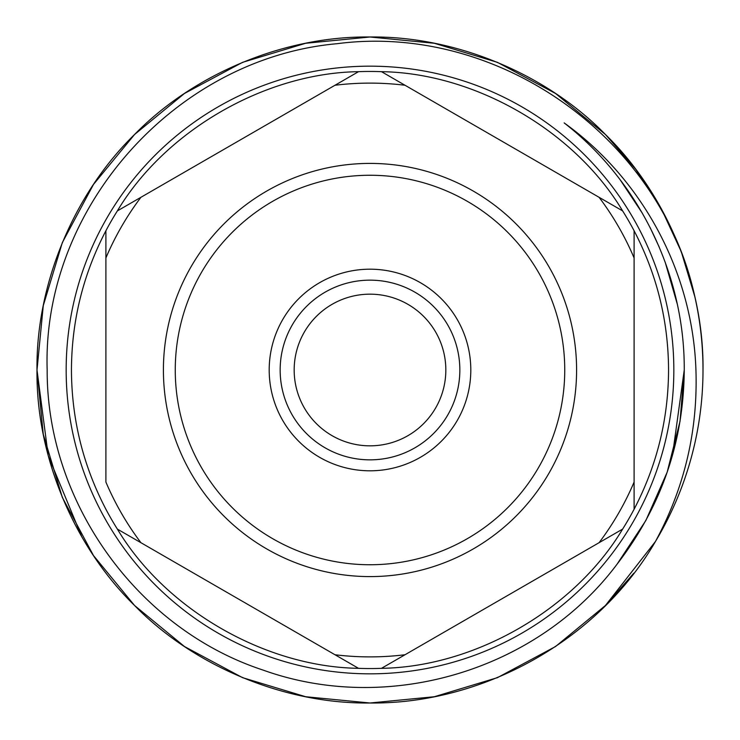 <?xml version="1.0" encoding="UTF-8"?>
<svg xmlns="http://www.w3.org/2000/svg" width="740" height="740" viewBox="0 0 740 740"><rect width="100%" height="100%" fill="white"/><g stroke="black" fill="none" stroke-linecap="round" stroke-linejoin="round"><path stroke-width="1.11" d="M703 370A333 333 0 0 1 655.409 541.551L605.468 605.468L555.537 646.529L497.437 677.655L434.343 696.729L370 703L305.657 696.729L242.563 677.655L184.464 646.529L134.532 605.468L93.471 555.537L62.345 497.437L43.272 434.343L37 370C35.918 455.22 73.51 545.972 134.532 605.468C194.028 666.49 284.78 704.082 370 703C483.886 704.258 598.799 639.462 655.409 541.551C684.426 488.021 697.94 430.828 695.933 370C692.742 273.3 643.365 179.792 564.148 122.905C639.462 181.346 684.805 275.252 684.25 370L680.023 421.328L667.156 472.213L645.872 520.488L617.095 564.148L645.872 520.488L667.156 472.213L680.023 421.328L684.25 370L680.023 421.328L667.156 472.213L645.872 520.488L617.095 564.148L645.872 520.488L667.156 472.213L680.023 421.328L684.25 370C683.686 441.974 661.31 506.687 617.095 564.148C537.221 670.921 387.862 714.905 263.144 670.107C137.233 628.815 46.685 502.21 47.166 370C41.921 207.727 175.898 58.072 337.098 43.697C497.872 22.672 660.422 137.446 694.851 296.768L681.226 251.563L661.301 208.662L635.734 169.312L605.468 134.532L555.537 93.471L497.437 62.345L434.343 43.272L370 37L305.657 43.272L242.563 62.345L184.464 93.471L134.532 134.532L93.471 184.464L62.345 242.563L43.272 305.657L37 370L43.272 305.657L62.345 242.563L93.471 184.464L134.532 134.532L184.464 93.471L242.563 62.345L305.657 43.272L370 37L434.343 43.272L497.437 62.345L555.537 93.471L605.468 134.532L635.734 169.312L661.301 208.662L681.226 251.563L694.851 296.768L681.226 251.563L661.301 208.662L635.734 169.312L605.468 134.532L555.537 93.471L497.437 62.345L434.343 43.272L370 37L305.657 43.272L242.563 62.345L184.464 93.471L134.532 134.532L93.471 184.464L62.345 242.563L43.272 305.657L37 370L43.272 305.657L62.345 242.563L93.471 184.464L134.532 134.532L184.464 93.471L242.563 62.345L305.657 43.272L370 37L434.343 43.272L497.437 62.345L555.537 93.471L605.468 134.532L635.734 169.312L661.301 208.662L681.226 251.563L694.851 296.768A333 333 0 0 1 703 370C704.082 284.78 666.49 194.028 605.468 134.532C545.972 73.51 455.22 35.918 370 37C284.78 35.918 194.028 73.51 134.532 134.532C73.51 194.028 35.918 284.78 37 370L48.22 455.701L81.862 536.935M134.532 605.468L184.464 646.529L242.563 677.655L305.657 696.729L370 703L434.343 696.729L497.437 677.655L555.537 646.529L605.468 605.468L633.801 573.213L605.468 605.468L555.537 646.529L497.437 677.655L434.343 696.729L370 703L305.657 696.729L242.563 677.655L184.464 646.529L134.532 605.468L93.471 555.537L62.345 497.437L43.272 434.343L37 370L43.272 434.343L62.345 497.437L93.471 555.537L134.532 605.468L184.464 646.529L242.563 677.655L305.657 696.729L370 703L434.343 696.729L497.437 677.655L555.537 646.529L605.468 605.468L655.409 541.551M66.165 370A303.835 303.835 0 0 0 370 673.835A303.835 303.835 0 0 0 673.835 370A303.835 303.835 0 0 0 370 66.165A303.835 303.835 0 0 0 66.165 370M684.25 370L672.503 455.128M620.324 180.024L642.403 213.314M650.081 227.504L659.285 247.253M665.177 262.2L677.193 303.798M445.832 370C445.286 358.715 445.286 358.715 445.832 370C445.286 358.715 445.286 358.715 445.832 370A75.832 75.832 0 0 0 370 294.168A75.832 75.832 0 0 0 294.168 370A75.832 75.832 0 0 0 370 445.832A75.832 75.832 0 0 0 445.832 370C445.286 381.285 445.286 381.285 445.832 370M459.845 370A89.845 89.845 0 0 0 370 280.155A89.845 89.845 0 0 0 280.155 370A89.845 89.845 0 0 0 370 459.845A89.845 89.845 0 0 0 459.845 370M269.193 370A100.807 100.807 0 0 0 370 470.807A100.807 100.807 0 0 0 470.807 370A100.807 100.807 0 0 0 370 269.193A100.807 100.807 0 0 0 269.193 370M175.26 370A194.74 194.74 0 0 0 370 564.74A194.74 194.74 0 0 0 564.74 370A194.74 194.74 0 0 0 370 175.26A194.74 194.74 0 0 0 175.26 370M163.411 370A206.59 206.59 0 0 0 370 576.59A206.59 206.59 0 0 0 576.59 370A206.59 206.59 0 0 0 370 163.411A206.59 206.59 0 0 0 163.411 370M668.553 370C668.359 419.201 656.87 465.608 634.106 509.222A298.553 298.553 0 0 1 622.618 529.109C574.656 609.381 474.988 666.934 381.479 668.331A298.553 298.553 0 0 1 358.521 668.331C265.012 666.934 165.344 609.381 117.383 529.109A298.553 298.553 0 0 1 105.894 509.222C83.13 465.608 71.641 419.201 71.447 370C71.641 320.799 83.13 274.392 105.894 230.778A298.553 298.553 0 0 1 117.383 210.891C165.344 130.619 265.012 73.066 358.521 71.669A298.553 298.553 0 0 1 381.479 71.669C474.988 73.066 574.656 130.619 622.618 210.891A298.553 298.553 0 0 1 634.106 230.778C656.87 274.392 668.359 320.799 668.553 370M105.894 482.036A286.889 286.889 0 0 0 140.924 542.698L334.98 654.743A286.889 286.889 0 0 0 405.021 654.743L599.076 542.698A286.889 286.889 0 0 0 634.106 482.036L634.106 257.964A286.889 286.889 0 0 0 599.076 197.303L405.021 85.257A286.889 286.889 0 0 0 334.98 85.257L140.924 197.303A286.889 286.889 0 0 0 105.894 257.964L105.894 482.036M117.383 529.109L140.924 542.698L117.383 529.109M334.98 654.743L358.521 668.331L334.98 654.743M381.479 668.331L405.021 654.743L381.479 668.331M105.894 230.778L105.894 257.964L105.894 230.778M140.924 197.303L117.383 210.891L140.924 197.303M358.521 71.669L334.98 85.257L358.521 71.669M405.021 85.257L381.479 71.669L405.021 85.257M622.618 210.891L599.076 197.303L622.618 210.891M634.106 257.964L634.106 230.778L634.106 257.964M634.106 509.222L634.106 482.036L634.106 509.222M599.076 542.698L622.618 529.109L599.076 542.698"/></g></svg>
